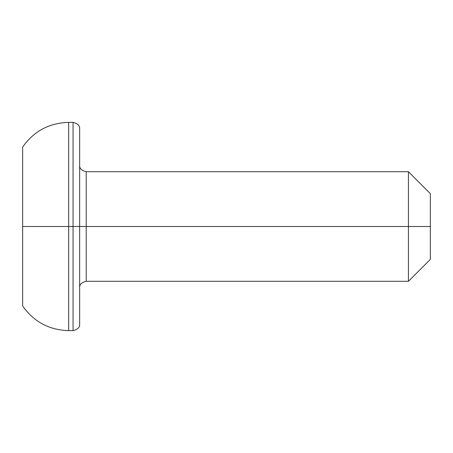 <?xml version="1.0" encoding="UTF-8"?>
<svg xmlns="http://www.w3.org/2000/svg" width="453" height="453" viewBox="0 0 453 453"><rect width="100%" height="100%" fill="white"/><g stroke="black" fill="none" stroke-linecap="round" stroke-linejoin="round"><path stroke-width="0.68" d="M430.35 193.624L408.43 171.704L408.43 226.5L408.43 171.704L86.217 171.704L86.217 226.5L430.35 226.5L430.35 193.624L430.35 259.376L430.35 226.5L408.43 226.5L408.43 281.296L408.43 226.5L73.063 226.5L73.063 330.616L73.063 226.5L68.68 226.5L68.68 330.616L68.68 226.5L22.65 226.5L22.65 305.956L22.65 147.044C33.884 131.149 49.224 122.927 68.68 122.384L68.68 226.5L68.68 122.384L73.063 122.384L73.063 226.5L73.063 122.384C77.752 123.527 79.943 125.719 79.643 128.958L79.643 324.042L79.643 226.5L86.217 226.5L86.217 281.296C81.529 282.446 79.337 284.637 79.643 287.876M79.643 324.042C79.943 327.281 77.752 329.473 73.063 330.616L68.68 330.616C49.224 330.073 33.884 321.851 22.65 305.956L22.65 226.5L79.643 226.5L79.643 128.958M79.643 165.124C79.337 168.363 81.529 170.554 86.217 171.704L86.217 281.296L408.43 281.296L430.35 259.376"/></g></svg>
